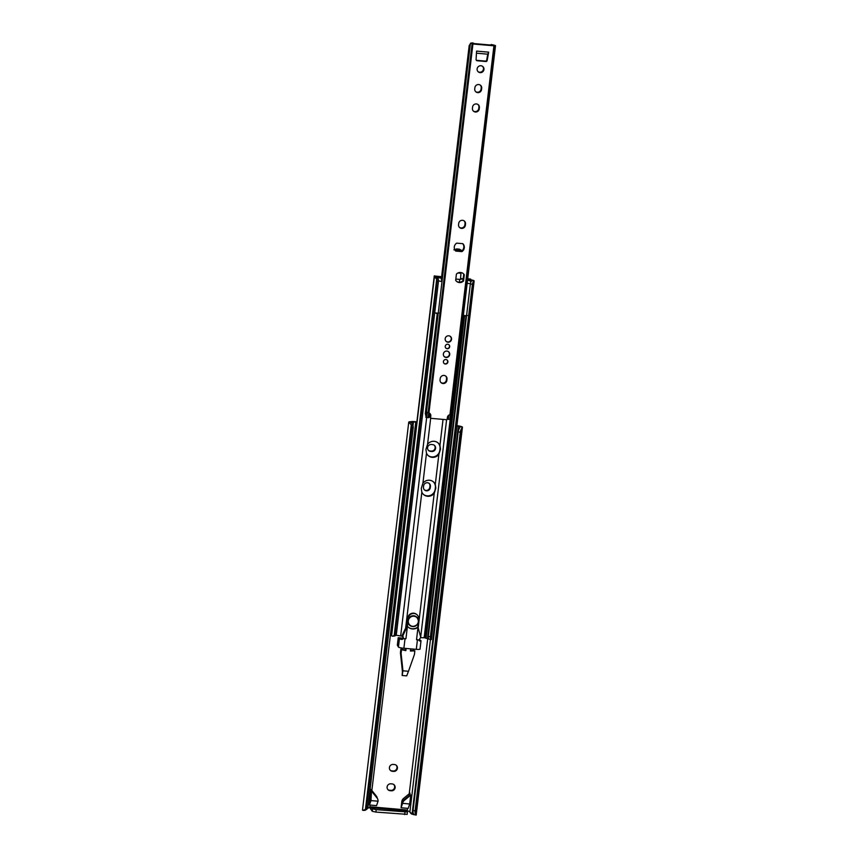 <?xml version="1.0" encoding="UTF-8"?>
<svg xmlns="http://www.w3.org/2000/svg" width="858" height="858" viewBox="0 0 858 858"><rect width="100%" height="100%" fill="white"/><g stroke="black" fill="none" stroke-linecap="round" stroke-linejoin="round"><path stroke-width="1.29" d="M426.469 490.83A3.496 3.378 130.6 0 0 430.287 487.698L430.437 486.475A3.496 3.378 130.6 0 0 425.804 483A3.496 3.378 130.6 0 0 423.616 485.875L423.477 487.097A3.496 3.378 130.6 0 0 426.469 490.83M429.054 483.322A3.496 3.378 -49.4 0 1 429.955 486.057L429.804 487.28A3.496 3.378 -49.4 0 1 424.378 489.832M432.593 444.616L431.381 444.508A3.496 3.378 130.6 0 0 428.7 450.6A3.496 3.378 130.6 0 0 430.566 451.383L431.778 451.49A3.496 3.378 130.6 0 0 434.459 445.399A3.496 3.378 130.6 0 0 432.593 444.616M394.444 764.532L393.232 764.424A3.496 3.378 130.6 0 0 390.551 770.516A3.496 3.378 130.6 0 0 392.417 771.299L393.629 771.396A3.496 3.378 130.6 0 0 396.31 765.315A3.496 3.378 130.6 0 0 394.444 764.532M392.138 783.922L390.926 783.815A3.496 3.378 130.6 0 0 388.234 789.907A3.496 3.378 130.6 0 0 390.1 790.69L391.312 790.797A3.496 3.378 130.6 0 0 394.004 784.705A3.496 3.378 130.6 0 0 392.138 783.922M370.956 800.589L378.067 801.211L376.544 805.63L370.12 805.061A3.732 0.547 6.8 0 0 369.444 805.019L370.956 800.589L371.525 791.323L369.777 802.198L371.267 789.746L376.34 796.074A4.665 4.505 -49.4 0 1 377.284 798.315M367.363 808.375L369.83 807.475A2.016 1.952 -49.4 0 1 370.892 809.448L371.192 806.852L406.016 809.898L407.432 812L376.179 809.641L372.554 808.858L371.192 806.852M406.467 811.121A2.016 1.952 -49.4 0 1 407.207 810.746L409.363 811.486L412.076 814.135L458.322 426.276L456.842 425.954M401.394 805.008L402.112 802.938A4.665 4.505 130.6 0 1 403.796 800.031L410.285 794.701L410.767 795.119L409.706 803.978L408.194 808.397A3.732 0.547 6.8 0 0 407.496 808.333L401.072 807.764L401.812 801.576A4.665 4.505 -49.4 0 1 403.528 798.455L410.017 793.135L409.781 795.119M416.838 422.179L415.787 422.093A3.732 0.547 6.8 0 0 413.427 422.05L411.84 422.211A3.7 0.536 6.8 0 0 411.443 422.286L411.218 422.458M401.523 649.71L401.04 649.291L400.632 652.788A1.555 1.501 -49.4 0 0 400.622 653.131L402.949 670.806L402.155 675.482L406.703 675.879L408.472 671.288L402.949 670.806L401.104 653.539A1.555 1.501 -49.4 0 1 401.115 653.195L401.523 649.71L405.855 650.632L406.113 648.455M402.155 675.482L402.466 670.388M405.384 648.401L405.191 650.064L400.868 649.141L400.45 652.627A1.555 1.501 130.6 0 0 400.45 652.97L402.37 670.988M414.167 650.461L410.467 650.439M369.444 805.019L369.777 802.198M372.007 791.73L377.102 798.069A4.665 4.505 130.6 0 1 378.067 801.211M369.423 807.099L372.265 811.303L375.89 812.086L407.078 814.349M413.738 814.51L412.741 814.296A3.7 0.536 6.8 0 0 412.076 814.135M409.148 422.522L411.443 422.286L412.655 424.742A4.665 3.882 84.1 0 1 413.191 427.852L411.819 427.992A4.665 3.882 -95.9 0 0 411.282 424.892L409.148 422.522A6.188 0.901 -173.2 0 1 408.751 422.136A6.188 0.901 -173.2 0 1 409.781 421.771L411.379 421.61A6.22 0.901 -173.2 0 1 415.304 421.675L416.881 421.814M408.751 422.136L362.505 810.006A6.188 0.901 -173.2 0 0 362.902 810.381L365.433 809.426A4.665 3.882 -95.9 0 0 366.656 806.702L368.028 806.552A4.665 3.882 84.1 0 1 366.806 809.287L365.197 810.145M368.028 806.552L413.191 427.852M366.656 806.702L411.819 427.992M362.902 810.381L365.143 810.317M376.759 797.65A4.665 4.505 130.6 0 0 375.858 795.666L370.774 789.328M434.212 445.205A3.496 3.378 -49.4 0 1 431.295 451.072L430.083 450.976A3.496 3.378 -49.4 0 1 428.464 450.386M396.064 765.111A3.496 3.378 -49.4 0 1 393.146 770.988L391.934 770.881A3.496 3.378 -49.4 0 1 390.315 770.291M393.747 784.512A3.496 3.378 -49.4 0 1 390.83 790.379L389.618 790.272A3.496 3.378 -49.4 0 1 388.009 789.692M409.191 795.602L409.427 793.596M456.896 425.536A6.22 0.901 -173.2 0 1 457.314 425.622L459.695 426.126A6.188 0.901 -173.2 0 1 462.43 427.177L416.184 815.079L415.347 813.781L461.196 429.247A4.665 2.499 102.1 0 0 460.263 432.228L458.204 431.789A4.665 2.499 -77.9 0 1 459.137 428.807L459.92 427.198L458.987 426.437A3.7 0.536 6.8 0 0 458.322 426.276M410.982 813.459L409.051 811.185M413.588 814.553L416.184 815.079M458.987 426.437L462.43 427.177L461.196 429.247M412.741 814.296C413.867 814.907 414.049 814.585 413.288 813.341A4.665 2.499 -77.9 0 1 413.052 810.488L415.1 810.928L460.263 432.228M415.1 810.928A4.665 2.499 102.1 0 0 415.347 813.781M413.052 810.488L458.204 431.789M410.521 813.062L411.658 814.049M409.706 803.978L402.595 803.356L401.072 807.764M402.112 802.938L402.595 803.356A4.665 4.505 130.6 0 1 404.279 800.45L410.767 795.119M410.65 648.852L410.392 651.029L414.854 650.868L414.435 654.364A1.555 1.501 -49.4 0 1 414.35 654.697L408.472 671.288M401.04 649.291L405.373 650.225L405.587 648.412M410.446 650.6L414.854 650.868M438.878 454.311L440.486 449.174L439.94 445.409A7.379 7.143 130.6 0 0 427.552 444.326L425.922 449.442L426.49 453.239A7.379 7.143 130.6 0 0 438.878 454.311L435.296 484.341A7.379 7.143 130.6 0 0 422.908 483.269L421.278 488.384L421.846 492.17A7.379 7.143 130.6 0 0 434.234 493.253L435.843 488.116L435.296 484.341M437.87 442.749A7.379 7.143 -49.4 0 1 440.015 448.766L439.832 450.3A7.379 7.143 -49.4 0 1 428.088 455.48M433.226 481.692A7.379 7.143 -49.4 0 1 435.371 487.709L435.188 489.242A7.379 7.143 -49.4 0 1 423.444 494.412M402.155 636.175A7.776 1.126 -173.2 0 1 400.665 635.95L395.838 635.167M467.717 278.678L470.688 279.129A3.7 0.536 6.8 0 0 470.066 279.343A3.7 0.536 6.8 0 0 471.696 279.998L473.069 280.298A5.566 0.815 -173.2 0 1 474.142 280.92A5.566 0.815 -173.2 0 1 474.066 281.038L473.09 282.261A3.11 1.662 102.1 0 0 472.404 284.352L470.345 283.912A3.11 1.662 -77.9 0 1 471.031 281.821L471.568 280.502L468.843 279.762A6.188 0.901 -173.2 0 1 467.685 279.225L467.556 280.287M470.613 279.708L470.688 279.129M466.033 315.969L427.552 638.631L428.818 639.038L428.517 638.352A3.11 1.662 -77.9 0 1 428.324 636.346L430.373 636.786A3.11 1.662 102.1 0 0 430.577 638.792L431.317 639.575L430.577 638.792L473.09 282.261M474.142 280.92L431.392 639.467A5.566 0.815 -173.2 0 1 431.317 639.575M430.373 636.786L472.404 284.352M428.324 636.346L470.345 283.912M470.216 280.898L470.313 280.083M471.664 280.695L474.066 281.038M427.552 638.631L426.094 638.309L464.543 315.873M468.779 280.298L468.843 279.762M426.094 638.309A6.188 0.901 -173.2 0 1 424.924 637.773L420.677 637.687M463.17 279.15A7.776 1.126 -173.2 0 1 460.531 279.043M441.58 277.102L438.331 276.662A6.188 0.901 -173.2 0 1 438.492 276.898A6.188 0.901 -173.2 0 1 438.288 277.091L436.829 277.391L438.073 278.936A3.11 2.585 84.1 0 1 438.492 281.134L437.119 281.274A3.11 2.585 -95.9 0 0 436.701 279.086L435.188 277.638A5.566 0.815 -173.2 0 1 434.363 277.102A5.566 0.815 -173.2 0 1 434.513 276.941L435.403 276.823A3.7 0.536 6.8 0 0 436.025 276.608A3.7 0.536 6.8 0 0 434.384 275.954L441.623 276.716M395.763 635.252L395.742 635.446A6.188 0.901 -173.2 0 1 395.538 635.639L394.101 636.014M438.181 278.046L438.288 277.091M437.269 277.863L437.344 277.209M434.363 277.102L391.602 635.639A5.566 0.815 -173.2 0 0 392.438 636.186L394.187 635.617A3.11 2.585 -95.9 0 0 395.088 633.708L396.46 633.569L438.492 281.134M396.46 633.569A3.11 2.585 84.1 0 1 395.559 635.478M395.088 633.708L437.119 281.274M392.438 636.186L394.433 636.089M391.741 634.523A3.7 0.536 6.8 0 0 391.634 634.502L434.384 275.954M460.553 278.678L463.223 278.668M408.194 627.112A7.776 7.518 130.6 0 0 417.792 627.016L418.018 627.209M418.565 620.463L418.704 619.283A5.438 5.255 130.6 0 0 414.039 613.481A5.438 5.255 130.6 0 0 408.108 618.361L407.421 626.308A7.776 7.518 130.6 0 0 418.018 627.241L420.731 637.247L419.101 639.982L416.538 639.65L418.018 627.241M416.945 614.693L416.58 614.382A5.438 5.255 130.6 0 0 407.743 618.05L407.196 625.975M417.792 627.016L418.275 622.897M407.432 626.179L402.863 635.692L403.292 637.612M402.863 635.692L402.263 635.167L406.831 625.664M402.263 635.167L402.767 636.475M419.058 640.583A1.244 1.201 130.6 0 0 419.423 640.669L420.978 640.862A4.665 0.676 6.8 0 0 421.021 640.776L420.023 649.131A4.665 0.676 -173.2 0 1 416.302 649.345L403.882 648.262A4.665 0.676 -173.2 0 1 398.444 647.093L397.34 645.141L398.23 637.709L399.431 638.749A4.665 0.676 6.8 0 0 400 639.028L400 638.974A4.665 0.676 6.8 0 0 401.984 639.478L403.657 638.631L402.541 636.979L403.067 638.009M401.984 639.478L400 638.974M401.555 639.113A1.244 1.201 130.6 0 0 402.917 637.998M419.24 639.553L420.935 640.626A4.665 0.676 6.8 0 1 421.021 640.776M419.423 640.669L419.841 641.033A4.665 0.676 6.8 0 0 420.978 640.808M407.421 626.308L405.941 638.727L403.657 638.631M398.23 637.709L401.254 637.977L402.348 638.91M402.616 637.033L402.166 635.96M416.731 617.041A5.438 5.255 130.6 0 0 408.258 619.079A5.438 5.255 130.6 0 0 409.652 625.3M467.042 283.344L467.245 280.705M465.755 295.12L464.446 306.091M442.009 281.617L438.513 280.856M439.275 304.526L440.658 292.889M441.226 278.217L441.827 281.145M448.745 335.8A3.26 3.153 130.6 0 0 446.235 341.484A3.26 3.153 130.6 0 0 451.287 340.229A3.26 3.153 130.6 0 0 448.745 335.8M446.117 341.377A3.26 3.153 130.6 0 0 451.008 340.09A3.26 3.153 130.6 0 0 450.364 336.422M446.921 351.072A3.26 3.153 130.6 0 0 444.423 356.756A3.26 3.153 130.6 0 0 449.463 355.491A3.26 3.153 130.6 0 0 446.921 351.072M444.305 356.649A3.26 3.153 130.6 0 0 449.184 355.362A3.26 3.153 130.6 0 0 448.541 351.694M480.941 65.755A3.496 3.378 130.6 0 0 478.26 71.847A3.496 3.378 130.6 0 0 483.665 70.506A3.496 3.378 130.6 0 0 480.941 65.755M482.561 66.345A3.496 3.378 -49.4 0 1 478.035 71.632M477.745 92.632A3.496 3.378 130.6 0 0 481.553 89.489L481.703 88.277A3.496 3.378 130.6 0 0 477.08 84.792A3.496 3.378 130.6 0 0 474.892 87.677L474.742 88.9A3.496 3.378 130.6 0 0 477.745 92.632M480.319 85.124A3.496 3.378 -49.4 0 1 481.22 87.859L481.081 89.082A3.496 3.378 -49.4 0 1 475.643 91.634M475.429 112.023A3.496 3.378 130.6 0 0 479.247 108.891L479.386 107.668A3.496 3.378 130.6 0 0 474.764 104.183A3.496 3.378 130.6 0 0 472.576 107.068L472.436 108.29A3.496 3.378 130.6 0 0 475.429 112.023M478.013 104.515A3.496 3.378 -49.4 0 1 478.903 107.25L478.764 108.473A3.496 3.378 -49.4 0 1 473.337 111.025M461.55 228.389A3.496 3.378 130.6 0 0 465.368 225.246L465.519 224.024A3.496 3.378 130.6 0 0 460.896 220.549A3.496 3.378 130.6 0 0 458.708 223.434L458.558 224.646A3.496 3.378 130.6 0 0 461.55 228.389M464.135 220.881A3.496 3.378 -49.4 0 1 465.036 223.616L464.886 224.828A3.496 3.378 -49.4 0 1 459.459 227.381M443.05 383.526A3.496 3.378 130.6 0 0 446.868 380.394L447.018 379.172A3.496 3.378 130.6 0 0 442.396 375.686A3.496 3.378 130.6 0 0 440.208 378.571L440.057 379.794A3.496 3.378 130.6 0 0 443.05 383.526M445.634 376.019A3.496 3.378 -49.4 0 1 446.535 378.753L446.385 379.976A3.496 3.378 -49.4 0 1 440.958 382.529M463.063 273.434A5.127 4.955 -49.4 0 1 463.803 274.356L463.063 280.566L463.545 280.974L464.285 274.774A5.127 4.955 130.6 0 0 456.413 274.077L455.673 280.287A5.127 4.955 130.6 0 0 463.545 280.974M463.063 280.566A5.127 4.955 -49.4 0 1 456.402 281.209M445.913 359.523A2.295 2.22 130.6 0 0 444.154 363.513A2.295 2.22 130.6 0 0 447.704 362.634A2.295 2.22 130.6 0 0 445.913 359.523M444.036 363.406A2.295 2.22 130.6 0 0 447.018 359.931M447.737 344.251A2.295 2.22 130.6 0 0 445.978 348.241A2.295 2.22 130.6 0 0 449.517 347.361A2.295 2.22 130.6 0 0 447.737 344.251M445.86 348.134A2.295 2.22 130.6 0 0 448.841 344.659M462.837 243.683L456.681 243.146A5.127 4.955 130.6 0 0 455.737 251.083L461.894 251.619A5.127 4.955 130.6 0 0 462.837 243.683M488.685 52.156L476.576 51.105L476.093 59.502A1.244 1.201 130.6 0 0 477.166 60.746L485.832 61.508A1.244 1.201 130.6 0 0 487.172 60.468L488.685 52.156L487.762 54.183L476.458 53.185L487.762 54.183M430.802 416.023L430.619 417.546A0.772 0.751 130.6 0 0 430.877 418.2L430.394 417.792A0.772 0.751 130.6 0 1 430.137 417.127L430.319 415.604L430.802 416.023A3.11 3.003 130.6 0 0 428.946 412.88L472.93 43.994L470.538 43.243M430.877 418.2A0.772 0.751 130.6 0 0 431.284 418.372L446.353 419.691A0.772 0.751 130.6 0 0 447.2 418.994L447.383 417.471A3.11 3.003 130.6 0 1 449.946 414.714L450.729 414.639L494.68 45.86L472.93 43.994M426.533 412.022L428.946 412.88M462.73 243.672A5.127 4.955 -49.4 0 1 461.411 251.212L455.362 250.675M487.762 54.204L486.69 60.06A1.244 1.201 -49.4 0 1 485.349 61.09L476.683 60.339A1.244 1.201 -49.4 0 1 476.287 60.232M430.319 415.604A3.11 3.003 130.6 0 0 429.933 413.706L429.279 412.955M441.441 278.282L469.187 45.56L470.849 43.19L473.015 42.964A5.566 0.815 -173.2 0 1 473.487 43.361A5.566 0.815 -173.2 0 1 473.326 43.522L492.224 45.174A5.566 0.815 -173.2 0 1 491.141 44.552A5.566 0.815 -173.2 0 1 491.141 44.541L494.969 45.388L495.495 45.689L494.68 45.86M429.397 413.106L428.882 417.481A5.566 0.815 -173.2 0 1 428.764 417.621L425.89 417.374L426.512 412.205M450.943 414.629L450.364 419.508L447.49 419.251A5.566 0.815 -173.2 0 1 447.168 419.144M495.495 45.689L451.522 414.457L450.729 414.639M437.248 313.47L425.311 413.567L426.244 417.31M493.607 45.077L494.39 45.249M460.982 272.544L460.499 279.44L455.812 279.118M457.882 273.005L460.896 273.262M459.48 249.796L461.465 251.179L461.25 250.236L459.298 249.142L456.735 248.917L456.638 249.549L459.48 249.796L459.298 249.142M456.638 249.549L454.783 249.785M453.871 249.86L456.735 248.917M455.823 279.032L460.499 279.44M443.822 356.07A3.185 3.078 130.6 0 0 449.41 354.333A3.185 3.078 130.6 0 0 447.897 351.319M445.645 340.798A3.185 3.078 130.6 0 0 451.222 339.071A3.185 3.078 130.6 0 0 449.721 336.046M371.857 790.497L415.787 422.093M369.83 807.475L370.12 805.061M407.207 810.746L407.496 808.333M409.234 793.757L427.724 638.674M413.009 425.643L413.427 422.05M411.711 423.262L411.84 422.211M365.433 809.426L411.282 424.892M409.877 812.086L430.459 639.446M372.554 808.858L372.265 811.303M406.081 810.789L371.257 807.753M376.179 809.641L375.89 812.086M404.944 812.151L404.654 814.596M427.552 444.326L430.695 418.039M439.94 445.409L443.039 419.401M422.908 483.269L426.49 453.239M418.211 627.627L434.234 493.253M420.71 636.893L446.61 419.669M405.727 627.402L421.846 492.17M400.665 635.95L427.273 412.484M424.924 637.773L463.331 315.701L464.929 315.905L463.299 315.69M424.163 637.644L450.171 419.541M459.405 282.175L459.727 279.461M396.181 635.199L396.289 634.319M438.792 277.82L438.931 276.651M394.187 635.617L436.701 279.086M391.548 634.427L434.298 275.879M435.188 277.638L436.851 277.466M406.735 625.9L407.346 626.415M398.444 647.093L399.431 638.749M405.03 638.684L403.882 648.262M416.302 649.345L417.438 639.768M412.612 626.565A5.438 5.255 -49.4 0 1 408.387 619.186A5.438 5.255 -49.4 0 1 416.795 617.084A5.438 5.255 -49.4 0 1 412.634 626.565C418.479 625.278 419.873 622.114 416.795 617.084L416.666 616.988M412.709 626.308A5.127 4.955 130.6 0 0 418.307 621.707A5.127 4.955 130.6 0 0 413.91 616.226A5.127 4.955 130.6 0 0 408.311 620.838A5.127 4.955 130.6 0 0 412.709 626.308M436.314 313.406L438.835 313.009M434.695 312.934L438.245 313.202M463.331 315.433L466.559 315.712M470.388 283.644L467.16 283.365M466.527 315.948L464.95 315.905L467.449 315.508M438.213 313.417L436.336 313.406M449.946 414.714L493.929 45.828M428.121 412.666L472.093 43.887M429.311 413.052L428.764 417.621M447.49 419.251L447.855 416.141M448.777 415.197L448.273 419.39M449.764 419.519L450.343 414.661M428.163 417.642L428.732 412.816M411.422 813.867L410.746 813.287M407.432 812L407.142 814.446M438.363 277.96L438.492 276.898M391.527 634.394L434.287 275.858M428.925 639.113L431.199 639.596M412.623 626.565L409.588 625.246M437.687 278.357L439.285 277.745L441.527 278.346M471.01 281.874L469.283 280.416L466.966 280.469M426.447 412.108L470.42 43.329M462.988 280.63L463.749 274.27M491.066 45.206L491.141 44.552M470.945 43.072L472.565 42.9M491.184 44.509L493.768 45.066"/></g></svg>
